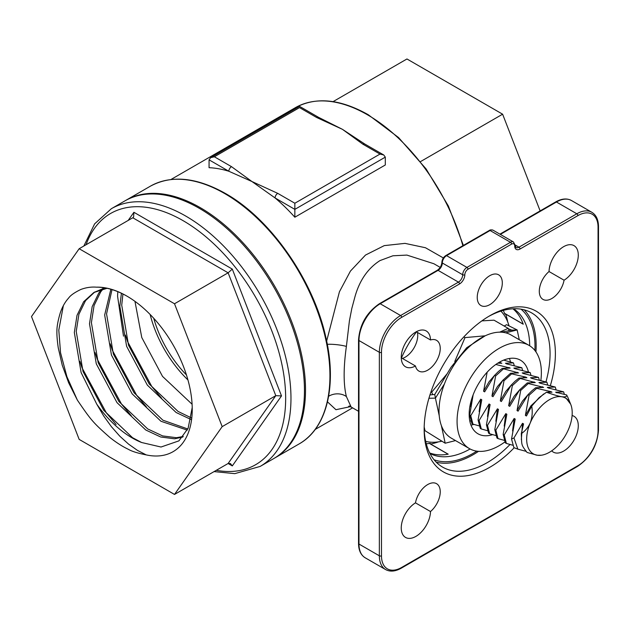 <?xml version="1.0" encoding="UTF-8"?>
<svg xmlns="http://www.w3.org/2000/svg" width="630" height="630" viewBox="0 0 630 630"><rect width="100%" height="100%" fill="white"/><g stroke="black" fill="none" stroke-linecap="round" stroke-linejoin="round"><path stroke-width="0.94" d="M514.19 447.757A92.791 53.574 -60 0 1 489.77 467.295A92.791 53.574 -60 0 1 424.155 429.416A92.791 53.574 -60 0 1 489.77 315.772L489.77 315.772A92.791 53.574 -60 0 1 550.415 385.426M424.171 427.857A89.035 51.408 120 0 0 442.599 467.106A89.035 51.408 120 0 0 487.116 462.696A89.035 51.408 120 0 0 510.04 444.473M546.013 381.685A89.035 51.408 120 0 0 531.633 312.897A89.035 51.408 120 0 0 488.431 316.559M521.018 309.173A87.381 50.447 -60 0 1 534.894 350.477M476.776 451.143A87.381 50.447 -60 0 1 473.209 453.316A87.381 50.447 -60 0 1 434.07 459.774M529.688 345.768A83.632 48.282 120 0 0 513.584 308.763M436.188 462.144A89.035 51.408 120 0 0 473.209 454.671A89.035 51.408 120 0 0 478.532 451.34M535.941 351.894A89.035 51.408 120 0 0 524.128 309.826M563.661 246.661A20.688 11.946 120 0 0 549.037 271.538A17.735 10.237 120 0 0 539.784 286.989A17.735 10.237 120 0 0 542.973 299.392A17.735 10.237 120 0 0 555.306 295.942A17.735 10.237 120 0 0 564.063 280.208A20.688 11.946 120 0 0 577.253 261.954A20.688 11.946 120 0 0 574.001 245.637A20.688 11.946 120 0 0 563.661 246.661M401.255 357.777L415.477 365.991A17.735 10.237 120 0 0 418.84 371.054A17.735 10.237 120 0 0 436.566 360.817A17.735 10.237 120 0 0 436.566 340.342A17.735 10.237 120 0 0 430.503 339.972A20.688 11.946 120 0 0 426.226 330.955A20.688 11.946 120 0 0 415.879 331.978A20.688 11.946 120 0 0 402.365 350.209A20.688 11.946 120 0 0 405.539 366.794A20.688 11.946 120 0 0 415.477 365.991M427.699 484.557A17.735 10.237 120 0 0 415.477 502.858A20.688 11.946 120 0 0 402.286 521.112A20.688 11.946 120 0 0 405.539 537.429A20.688 11.946 120 0 0 421.297 532.082A20.688 11.946 120 0 0 430.503 511.536A17.735 10.237 120 0 0 439.756 496.078A17.735 10.237 120 0 0 436.566 483.683A17.735 10.237 120 0 0 427.699 484.557M489.77 304.66A17.735 10.237 120 0 0 501.354 289.028A17.735 10.237 120 0 0 498.637 274.822A17.735 10.237 120 0 0 489.77 275.696A17.735 10.237 120 0 0 478.186 291.328A17.735 10.237 120 0 0 480.903 305.534A17.735 10.237 120 0 0 489.77 304.66M440.197 267.388L433.881 263.742L406.893 255.087L392.899 255.788L379.969 260.592C367.944 268.301 359.628 280.271 355.029 296.502L351.823 308.432L349.414 320.843L346.39 346.405C343.397 367.762 343.397 384.481 346.39 396.546L351.146 407.027L358.533 411.288M426.266 443.78A82.727 47.762 120 0 0 429.88 443.347A1.504 0.866 -60 0 1 430.274 443.41A1.504 0.866 -60 0 1 430.581 444.008L448.206 454.183A83.632 48.282 -60 0 1 429.691 452.962M416.477 331.868A82.727 47.762 120 0 0 401.452 357.887M512.93 308.794A83.632 48.282 -60 0 1 523.239 324.214L505.614 314.039A83.632 48.282 -60 0 1 507.717 321.969M342.413 129.315L364.754 144.01A3.756 2.166 120 0 0 362.88 144.191L342.413 129.315L316.638 117.495A3.756 2.166 -60 0 1 318.512 117.314L342.413 129.315M277.728 193.355L294.848 203.238L379.992 154.074L383.749 154.972L385.3 157.138L385.3 164.989L294.848 217.216A144.286 83.302 -120 0 0 275.074 197.946L251.953 181.535L228.832 171.25A144.286 83.302 -120 0 0 209.066 167.69L209.066 159.839L210.617 157.673L214.373 156.775L231.493 166.659L251.953 181.535L277.728 193.355A3.756 2.166 120 0 0 275.074 197.946L294.848 209.365L294.848 217.216M326.655 341.058L339.428 291.777L350.445 271.073L365.487 255.071L384.261 245.621L404.995 243.369L425.463 247.74L443.347 257.946M350.375 406.649L335.94 409.705L327.482 401.853M333.073 101.627L406.956 58.976L502.614 114.195L540.138 210.916M429.991 453.545A83.632 48.282 120 0 0 470.098 448.985M438.496 441.858A83.632 48.282 -60 0 1 430.581 444.008M505.614 314.039A1.504 0.866 -60 0 1 504.945 314.071A1.504 0.866 -60 0 1 504.701 313.756A82.727 47.762 120 0 0 503.268 310.417M420.541 161.587L502.614 114.195M417.414 332.412A17.735 10.237 -60 0 1 402.397 358.439M551.707 450.836A20.688 11.946 120 0 0 553.313 452.112A20.688 11.946 120 0 0 574.001 440.165A20.688 11.946 120 0 0 574.001 416.28A20.688 11.946 120 0 0 572.095 415.524M415.477 502.858L430.503 511.536M416.28 331.758L430.503 339.972M549.037 271.538L564.063 280.208M209.066 159.839L228.832 171.25A3.756 2.166 -60 0 1 231.493 166.659M316.638 117.495L299.518 107.612C299.518 105.958 299.518 105.958 299.518 107.612L214.373 156.775M294.848 203.238L294.848 209.365L385.3 157.138M346.39 346.405A15.018 2.882 6.2 0 0 327.309 344.303M328.632 396.254A15.018 12.852 168.1 0 1 346.39 396.546M186.448 374.945A80.924 46.722 60 0 1 153.728 318.276M199.245 208.294A148.79 85.908 60 0 1 296.447 339.405A148.79 85.908 60 0 1 273.641 458.64L260.159 466.42A148.79 85.908 60 0 0 282.964 347.193A148.79 85.908 60 0 0 185.763 216.074A148.79 85.908 60 0 0 111.368 208.703L124.85 200.923A148.79 85.908 60 0 1 199.245 208.294M192.221 407.468L188.126 428.25L178.904 440.874L161.02 447.024L141.608 442.504A84.979 49.061 -120 0 1 132.143 437.905A84.979 49.061 -120 0 1 96.768 404.184L81.12 372.582L74.332 332.514L77.01 315.37L83.648 301.738L93.831 292.517L107.045 288.296M141.608 442.504L132.528 437.685L103.745 410.311L83.01 371.487L76.23 331.419L78.907 314.275L85.538 300.644L94.784 291.981M93.831 292.517L104.856 287.871M183.291 436.44L176.471 437.708L162.611 435.913L147.696 428.928L118.912 401.554L98.178 362.73L91.397 322.662L94.075 305.518L100.706 291.887L103.131 288.926M182.794 437.039L174.581 438.803L160.721 437.007L145.798 430.022L117.015 402.649L96.288 363.825L89.499 323.757L92.177 306.613L98.816 292.981L102.021 289.194M102.824 288.398L103.603 287.674M187.803 428.983L162.855 420.171L134.08 392.797L113.345 353.973L106.557 313.905L112.014 289.587M187.268 430.117L160.965 421.265L132.182 393.892L111.455 355.068L104.667 315L110.848 289.241M191.197 417.832L178.022 411.414L149.247 384.048L128.512 345.216L121.724 305.148L122.937 293.997M190.882 419.438L176.132 412.508L147.349 385.143L126.614 346.311L119.834 306.243L121.425 293.265M187.945 379.953A84.979 49.061 60 0 1 150.145 314.48M192.095 404.247L162.516 376.386L141.781 337.554L134.954 301.337M127.583 296.494C116.707 290.249 106.328 287.138 96.429 287.17A92.492 53.4 60 0 1 126.835 296.068A92.492 53.4 60 0 1 192.237 409.342A92.492 53.4 60 0 1 146.207 454.891L137.435 450.379L128.559 444.119L119.81 436.196L111.431 426.723L103.69 415.981L96.768 404.184M174.51 494.44L222.177 426.628L174.51 303.762L79.167 248.724L31.5 316.543L79.167 439.401L174.51 494.44L228.123 463.491L275.79 395.671L222.177 426.628M96.429 287.17C91.2 286.76 86.019 287.524 80.876 289.454C74.545 292.493 70.45 295.383 68.575 298.116C65.229 301.754 62.512 306.519 60.409 312.401C58.054 320.142 56.889 326.411 56.897 331.199C56.81 335.412 57.259 340.932 58.243 347.776L62.236 365.227L68.662 382.82L77.38 400.137C91.153 420.312 92.925 422.525 109.974 437.566C116.495 442.701 122.614 446.607 128.315 449.284C131.741 451.332 137.71 453.198 146.207 454.891M174.51 303.762L228.123 272.814L232.305 269.097L281.508 395.908L275.79 395.671L228.123 272.814L132.78 217.767L79.167 248.724M77.38 400.137L66.898 376.63L60.543 352.753L58.795 330.104L63.354 305.684M116.117 424.541L106.399 412.941L82.065 367.873L79.892 361.329M131.284 415.784L121.566 404.184L97.233 359.116L95.059 352.572M146.451 407.027L136.734 395.427L112.4 350.359L110.226 343.815M161.619 398.27L151.901 386.67L127.567 341.602L125.394 335.058M123.496 336.152L117.566 296.179L117.802 291.666M232.305 465.909L230.446 463.562L228.123 463.491L232.305 465.909L281.508 395.908M132.78 217.767L133.599 217.004L133.906 212.286L232.305 269.097M536.697 388.34L550.935 391.616L551.982 392.214L546.494 392.214C552.675 394.506 557.723 396.018 561.653 396.735A32.209 18.593 120 0 0 544.493 403.168A32.209 18.593 120 0 0 530.224 422.966C532.192 417.643 532.697 412.028 531.736 406.098L526.436 415.989L525.388 415.39L529.074 395.254L536.697 388.34L535.65 387.741L531.775 390.899L528.027 394.648L529.074 395.254M546.494 392.214L539.099 397.632L531.736 406.098M502.945 380.173L492.991 396.687L491.951 396.081L495.637 375.945L494.589 375.346L498.338 371.59L502.212 368.432L518.545 372.913L510.568 373.259L502.945 380.173L503.992 380.772L511.615 373.866L510.568 373.259M495.637 375.945L503.252 369.038M519.671 389.82L509.717 406.342L508.67 405.736L512.355 385.599L511.308 385.001L515.056 381.245L518.931 378.087L535.264 382.567L527.286 382.914L519.671 389.82L520.711 390.427L528.334 383.52L527.286 382.914M512.355 385.599L519.971 378.693M525.877 451.285L517.836 449.143L513.97 437.929L522.514 423.305L523.562 423.903L521.293 433.653C521.868 445.489 520.821 444.323 527.05 452.45L537.217 455.222A32.209 18.593 120 0 0 541.312 455.238A32.209 18.593 120 0 0 568.654 428.998A32.209 18.593 120 0 0 570.709 404.318A32.209 18.593 120 0 0 561.653 396.735C565.449 397.176 567.11 396.585 566.646 394.963L555.652 392.207L563.63 391.86L564.37 394.404M512.914 445.268L506.37 443.433L504.205 434.991L514.151 418.477L515.198 419.076L511.536 439.055L513.899 447.639L517.836 449.143M567.969 397.609L566.646 394.963M521.341 439.606L522.514 423.305M570.63 404.129L565.968 398.042L570.363 403.483M511.536 439.055L513.97 437.929M521.293 433.653C525.199 431.022 528.176 427.463 530.224 422.966A32.209 18.593 120 0 0 537.217 455.222L541.312 455.238M528.027 394.648L518.073 411.162L517.025 410.563L520.711 390.427M511.308 385.001L501.354 401.515L500.307 400.908L503.992 380.772M494.589 375.346L484.635 391.86L483.588 391.254L487.163 372.173M473.146 394.797L469.72 415.083L470.767 415.69L480.714 399.168L481.761 399.774L478.083 419.911L479.123 420.517L489.077 403.995L490.124 404.602L486.439 424.738L487.486 425.337L497.432 408.823L498.48 409.429L494.802 429.565L495.841 430.164L505.795 413.65L506.843 414.249L503.157 434.393L504.205 434.991M503.669 360.108L513.466 362.896L505.496 363.25L506.544 363.856L521.829 367.723L513.86 368.077L514.899 368.676L530.184 372.55L522.215 372.905L523.262 373.503L538.548 377.378L530.578 377.732L531.625 378.331L546.903 382.205L538.933 382.552L539.981 383.158L555.266 387.033L547.297 387.379L548.344 387.986L563.63 391.86M499.11 362.36L501.827 363.258L497.779 363.163M495.841 364.463L510.182 368.085L502.212 368.432M511.615 373.866L525.861 377.134L526.9 377.74L518.931 378.087M528.334 383.52L543.619 387.387L535.65 387.741M503.157 434.393L505.323 442.835L506.37 443.433M504.394 440.394L498.007 438.606L495.841 430.164M494.802 429.565L496.96 438.008L498.007 438.606M496.03 435.566L489.652 433.779L487.486 425.337M486.439 424.738L488.604 433.18L489.652 433.779M487.675 430.747L481.288 428.959L479.123 420.517M478.083 419.911L480.241 428.353L481.288 428.959M479.312 425.919L472.925 424.132L470.767 415.69M469.72 415.083L471.886 423.525L472.925 424.132M470.956 421.092L469.752 420.761M555.266 387.033L556.014 389.576M546.903 382.205L547.651 384.749M538.548 377.378L539.296 379.921M530.184 372.55L530.933 375.094M521.829 367.723L522.577 370.267M513.466 362.896L514.214 365.447M512.576 430.928L514.151 418.477M504.22 426.101L505.795 413.65M495.857 421.273L497.432 408.823M487.502 416.446L489.077 403.995M479.139 411.618L480.714 399.168M470.783 406.791L470.98 401.452M555.652 392.207L557.054 392.868M547.297 387.379L548.698 388.041M538.933 382.552L540.335 383.221M530.578 377.732L531.948 378.378M522.215 372.905L523.593 373.551M513.86 368.077L515.253 368.739M505.496 363.25L506.898 363.912M525.388 415.39L530.87 405.893L543.651 393.978M548.171 392.12L550.935 391.616M517.025 410.563L522.506 401.074L528.184 394.474M539.816 387.293L542.58 386.788M508.67 405.736L514.143 396.246L519.829 389.647M531.452 382.465L534.216 381.961M500.307 400.908L505.788 391.419L511.466 384.82M523.097 377.638L525.861 377.134M491.951 396.081L497.424 386.592L503.11 379.992M514.734 372.81L517.498 372.306M483.588 391.254L489.069 381.764L494.747 375.173M506.378 367.983L509.142 367.479M498.015 363.156L500.779 362.652M425.683 441.378A76.198 43.99 120 0 0 441.937 441.189M509.04 325.899A76.198 43.99 120 0 0 500.897 311.11M447.19 373.684L431.684 392.159L431.007 391.766M431.684 392.159L432.731 394.656M509.142 330.671L508.166 328.356L494.007 320.174L481.871 320.883M485.179 335.806L465.011 337.601L463.837 336.916M508.166 328.356L499.669 332.16M465.011 337.601L454.765 361.518M519.277 339.743L517.151 329.931L505.725 332.837M439.244 415.784L435.417 398.113L444.402 384.001M424.195 426.975L424.998 430.699L445.19 443.213L441.362 425.541M445.19 443.213L455.514 440.583M429.959 394.923L434.755 394.467L450.962 367.385L466.673 347.76L485.116 335.837M504.189 326.057L506.599 324.694L517.151 329.931L511.859 330.144L501.315 332.191M434.755 394.467L435.417 398.113L428.935 398.286M511.859 330.144L508.331 328.742M540.879 380.307A59.606 34.414 120 0 0 529.019 345.366L510.977 334.947A59.606 34.414 120 0 0 481.17 337.9A59.606 34.414 120 0 0 442.228 390.427A59.606 34.414 120 0 0 451.363 438.189L469.413 448.607A59.606 34.414 120 0 0 499.22 445.662A59.606 34.414 120 0 0 504.937 441.906M529.019 345.366A59.606 34.414 120 0 0 499.22 348.319A59.606 34.414 120 0 0 460.278 400.845A59.606 34.414 120 0 0 469.413 448.607M528.365 371.739A42.493 24.531 120 0 0 520.467 360.195A42.493 24.531 120 0 0 499.22 362.297A42.493 24.531 120 0 0 471.46 399.735A42.493 24.531 120 0 0 477.973 433.786A42.493 24.531 120 0 0 492.652 434.637M510.426 361.762A42.493 24.531 120 0 0 509.426 358.462M470.964 425.092A42.493 24.531 120 0 0 473.933 424.415M274.704 458.026L299.116 443.93A148.79 85.908 -120 0 0 321.93 324.694A148.79 85.908 -120 0 0 224.721 193.583A148.79 85.908 -120 0 0 150.326 186.212L125.913 200.309A148.79 85.908 60 0 1 200.309 207.68A148.79 85.908 60 0 1 297.51 338.798A148.79 85.908 60 0 1 274.704 458.026L274.168 458.325M462.861 245.724A144.286 83.302 -120 0 0 367.518 114.818A144.286 83.302 -120 0 0 295.375 107.667C315.882 96.587 340.184 98.949 368.266 114.739L398.57 137.56L426.085 168.911L448.355 205.978L463.381 245.424M448.087 454.206L429.416 443.425M504.528 313.323L523.199 324.103M381.481 352.304A1.504 0.866 180 0 1 379.355 352.304L358.974 340.539L358.974 544.037L379.355 555.81L379.355 352.304A30.027 17.341 -60 0 1 400.593 315.528L458.451 282.122L438.063 270.349L380.205 303.755L400.593 315.528A1.504 0.866 -120 0 1 401.649 317.363A28.523 16.467 120 0 0 381.481 352.304L381.481 555.81A28.523 16.467 120 0 0 401.649 567.449L577.891 465.704A28.523 16.467 120 0 0 598.059 430.762L598.059 227.265A28.523 16.467 120 0 0 577.891 215.618L520.026 249.023A7.505 4.331 -60 0 1 514.718 245.96A4.504 2.599 120 0 0 511.536 244.117L468.003 269.246A4.504 2.599 120 0 0 464.822 274.767A7.505 4.331 -60 0 1 459.514 283.957L401.649 317.363M515.143 244.975L518.962 247.18L576.828 213.775L556.44 202.009L500.338 234.399M511.536 244.117A1.504 0.866 60 0 0 510.473 242.282L490.085 230.509L446.56 255.638L466.94 267.411L510.473 242.282A6.009 3.465 -60 0 1 513.474 241.983L493.093 230.21A6.009 3.465 120 0 0 490.085 230.509A1.504 0.866 60 0 0 489.337 230.438C490.061 229.792 491.313 229.714 493.093 230.21M379.992 154.074L362.88 144.191M571.457 200.521A30.027 17.341 120 0 0 556.44 202.009A1.504 0.866 60 0 0 555.692 201.931C561.684 198.56 566.937 198.088 571.457 200.521L591.838 212.286A30.027 17.341 -60 0 0 576.828 213.775A1.504 0.866 60 0 1 577.891 215.618M459.514 283.957A1.504 0.866 -120 0 0 458.451 282.122A6.009 3.465 120 0 0 462.696 274.767L442.315 262.993A1.504 0.866 180 0 1 441.874 262.387C442.079 259.473 443.394 257.197 445.812 255.567A1.504 0.866 60 0 1 446.56 255.638A6.009 3.465 120 0 0 442.315 262.993A6.009 3.465 -60 0 1 438.063 270.349A1.504 0.866 -120 0 0 437.315 270.278L379.457 303.684A1.504 0.866 -120 0 1 380.205 303.755A30.027 17.341 120 0 0 358.974 340.539A1.504 0.866 180 0 1 358.533 339.924L358.533 543.422A1.504 0.866 180 0 0 358.974 544.037A30.027 17.341 120 0 0 365.195 557.786L385.576 569.552A30.027 17.341 -60 0 1 379.355 555.81A1.504 0.866 180 0 0 381.481 555.81M514.718 245.96A1.504 0.866 180 0 0 515.159 245.346L515.962 247.48A6.009 3.465 120 0 0 518.962 247.18A1.504 0.866 60 0 1 520.026 249.023M464.822 274.767A1.504 0.866 180 0 1 462.696 274.767A6.009 3.465 -60 0 1 466.94 267.411A1.504 0.866 60 0 1 468.003 269.246M401.649 567.449A1.504 0.866 60 0 1 401.341 568.142L577.576 466.389C590.318 457.64 597.287 445.56 598.5 430.148A1.504 0.866 180 0 1 598.059 430.762M598.5 430.148L598.5 226.65A1.504 0.866 180 0 1 598.059 227.265M577.891 465.704A1.504 0.866 60 0 1 577.576 466.389M216.303 470.311A145.042 83.735 -120 0 0 284.272 378.071A145.042 83.735 -120 0 0 183.109 220.673A145.042 83.735 -120 0 0 86.074 244.739M128.189 220.421L133.906 212.286M299.116 443.93C326.789 428.502 337.239 385.843 325.86 337.397C313.449 280.232 270.616 218.783 225.477 193.505C196.513 177.219 171.462 174.793 150.326 186.212M315.213 429.432L352.587 407.854M170.927 179.518L295.375 107.667M445.812 255.567L489.337 230.438M441.874 262.387C441.567 265.71 440.047 268.349 437.315 270.278M379.457 303.684C366.715 312.433 359.746 324.513 358.533 339.924M499.905 234.147L555.692 201.931M358.533 543.422C358.604 550.305 360.825 555.085 365.195 557.786M515.159 245.346L513.474 241.983M385.576 569.552C390.096 571.985 395.349 571.512 401.341 568.142M598.5 226.65C598.429 219.768 596.208 214.987 591.838 212.286M125.913 200.309L125.378 200.623M210.617 157.673L299.518 106.344L318.512 117.314M364.754 144.01L383.749 154.972M351.154 407.027L348.642 406.263L349.886 406.019M214.082 471.594L234.817 473.642L260.159 466.42M83.845 246.023L94.634 223.855L111.368 208.703M570.197 403.066L567.851 397.317"/></g></svg>
